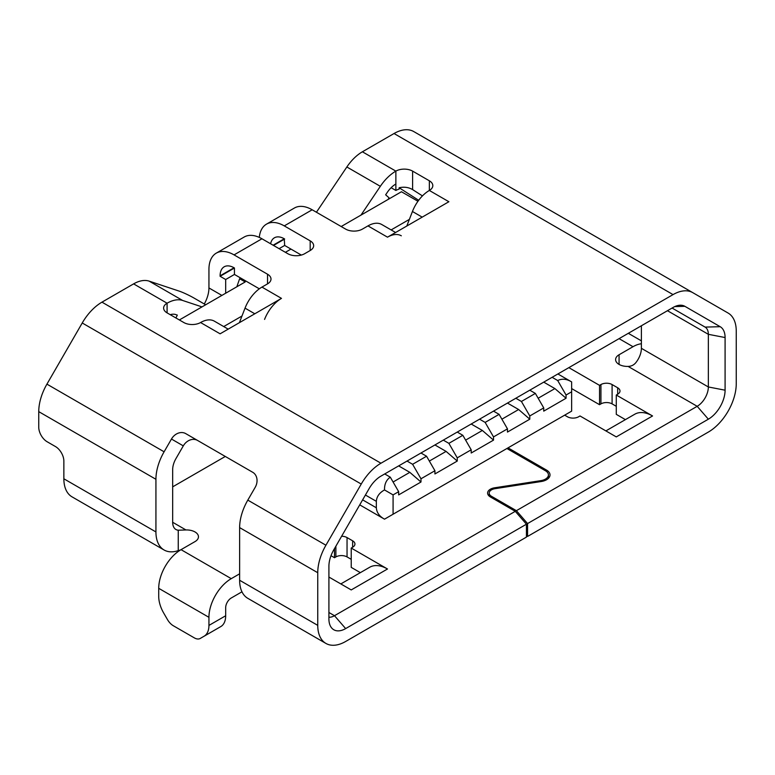 <?xml version="1.0" encoding="UTF-8"?>
<svg xmlns="http://www.w3.org/2000/svg" width="775" height="775" viewBox="0 0 775 775"><rect width="100%" height="100%" fill="white"/><g stroke="black" fill="none" stroke-linecap="round" stroke-linejoin="round"><path stroke-width="1.16" d="M417.957 201.267L401.45 191.745L341.184 226.532M290.964 249.085L285.384 252.311M240.744 278.08L239.63 278.729L236.84 286.779M179.364 319.959L245.21 281.945L239.63 278.729M241.974 316.026L223.723 326.566M409.374 219.383L391.123 229.923M422.443 195.901L412.61 189.594C408.609 187.269 404.114 186.659 399.135 187.753L418.674 200.289M172.67 486.845L225.302 456.456L172.67 486.845M391.123 187.715L395.87 190.456A11.838 6.83 0 0 1 399.135 189.119L399.135 187.753M197.586 440.452L185.748 433.622L197.586 440.452A11.838 9.668 -60 0 0 183.297 445.877L171.469 439.037A11.838 9.668 120 0 1 185.748 433.622L252.708 472.285A11.838 9.668 120 0 1 252.718 472.285A11.838 9.668 120 0 1 255.169 487.368L247.806 500.117A39.457 22.785 120 0 0 239.63 527.61L239.63 580.262A39.457 22.785 120 0 0 247.806 598.329L325.926 643.434A39.457 22.785 120 0 0 345.65 641.477L526.438 537.094L526.438 524.21L345.65 628.593A23.676 13.669 -60 0 1 330.392 626.026A23.676 13.669 -60 0 1 328.91 618.925L328.91 566.273A23.676 13.669 -60 0 1 333.812 549.775L369.123 488.608A23.676 13.669 -60 0 1 380.961 476.112L673.039 307.491A23.676 13.669 -60 0 1 679.927 305.224A23.676 13.669 -60 0 1 684.877 306.319L720.188 326.701A23.676 13.669 -60 0 1 725.09 337.542L725.09 390.193A23.676 13.669 -60 0 1 708.35 419.188L527.562 523.571L516.402 510.677L491.486 496.3A7.895 4.553 180 0 1 489.18 493.074A7.895 4.553 180 0 1 495.022 488.676L541.231 481.527A11.838 6.83 180 0 0 550.008 474.93A11.838 6.83 180 0 0 546.54 470.096L546.54 471.5M239.63 573.82L231.26 578.654L181.04 549.659L194.99 541.609A11.838 6.83 0 0 0 198.458 536.775A11.838 6.83 0 0 0 194.99 531.941A11.838 6.83 0 0 0 185.961 529.955L172.67 522.282L172.67 469.631A15.781 9.116 120 0 1 175.935 458.626L183.297 445.877M557.69 380.525C562.02 378.433 566.67 378.897 571.64 381.91L571.64 391.801L566.06 395.027L557.69 380.525L552.11 377.309M393.08 482.011L409.82 472.343L420.98 482.011L398.66 494.896L398.66 491.67L390.29 477.177C386.308 479.88 384.381 484.142 384.516 489.945L393.08 494.896L393.08 514.222L571.64 411.137L571.64 391.801M566.06 395.027L566.06 398.243L554.9 388.585L543.74 382.143M264.566 319.416A27.619 15.946 -60 0 1 281.48 298.375L220.1 333.812L200.57 322.536A11.838 6.83 180 0 1 183.83 322.536L167.09 312.877A11.838 6.83 180 0 1 163.622 308.043A11.838 6.83 180 0 1 167.09 303.209L133.61 283.882L101.961 302.153A39.457 22.785 120 0 0 82.237 322.981L46.926 384.138A39.457 22.785 120 0 0 38.75 411.641L38.75 427.238A11.838 6.83 -120 0 0 47.12 441.74L55.49 446.574A11.838 6.83 60 0 1 63.86 461.067L63.86 478.785A39.457 22.785 -60 0 0 72.036 496.853L164.106 550.008A39.457 22.785 120 0 0 178.25 550.618L180.478 549.998M384.516 489.945C379.421 492.745 376.689 496.542 376.34 501.338L376.34 507.78C376.689 512.575 379.421 516.373 384.516 519.173L390.29 515.83M554.9 388.585L538.16 398.243M566.06 398.243L543.74 411.137L543.74 407.912L529.79 415.962L521.42 401.469L515.84 398.243M529.79 390.193L535.37 393.409L521.42 401.469M479.57 419.188L485.15 422.404L499.1 414.354L493.52 411.128M443.3 440.123L448.88 443.348L462.83 435.298L457.25 432.072M407.03 461.067L412.61 464.293L426.56 456.233L420.98 453.017M398.66 491.67L393.08 494.896M429.35 461.067L446.09 451.399L457.25 461.067L434.93 473.951L434.93 470.735L420.98 478.785L412.61 464.293M434.93 470.735L426.56 456.233M465.62 440.123L482.36 430.464L493.52 440.123L471.2 453.017L471.2 449.791L457.25 457.851L448.88 443.348M471.2 449.791L462.83 435.298M507.47 403.077L518.63 409.52L529.79 419.188L507.47 432.072L507.47 428.856L493.52 436.906L485.15 422.404M507.47 428.856L499.1 414.354M543.74 407.912L535.37 393.409M529.79 419.188L529.79 415.962M493.52 440.123L493.52 436.906M457.25 461.067L457.25 457.851M420.98 482.011L420.98 478.785M409.82 472.343L398.66 465.901M384.71 473.951L390.29 477.177M446.09 451.399L434.93 444.957M359.736 504.864L384.516 519.173L393.08 514.222M518.63 409.52L501.89 419.188M482.36 430.464L471.2 424.022M527.562 523.571L527.562 536.455L708.35 432.072A39.457 22.785 120 0 0 736.25 383.751L736.25 331.099A39.457 22.785 120 0 0 728.074 313.032L692.763 292.65A39.457 22.785 120 0 0 673.039 294.607L380.961 463.227A39.457 22.785 120 0 0 361.237 484.055L325.926 545.222A39.457 22.785 120 0 0 317.75 572.715L317.75 625.367A39.457 22.785 120 0 0 325.926 643.434M164.106 550.008A39.457 22.785 120 0 1 155.93 531.941L155.93 479.289A39.457 22.785 120 0 1 164.106 451.796L171.469 439.037M494.615 488.744L494.615 487.795A9.474 5.464 180 0 0 487.601 493.074A9.474 5.464 180 0 0 490.372 496.94L515.278 511.326L334.49 615.708A15.781 9.116 -60 0 1 328.91 617.2M494.615 487.795L540.824 480.645A10.259 5.919 180 0 0 548.429 474.93L548.429 478.34M506.908 448.502L545.426 470.735A10.259 5.919 180 0 1 548.429 474.93M341.62 536.252A7.895 4.553 180 0 1 347.045 537.579L352.625 540.805A7.895 4.553 180 0 1 354.94 544.021A7.895 4.553 180 0 1 352.625 547.247L351.23 548.051L387.5 568.995A35.514 20.499 -120 0 0 369.743 567.232L340.826 583.924M387.5 568.995L351.23 589.93L328.91 577.046M360.356 572.648L351.23 567.377L351.23 548.051M181.04 549.659A31.562 18.222 120 0 0 158.72 588.322L158.72 596.421A23.676 13.669 -120 0 0 163.622 612.918L167.429 619.516A11.838 6.83 -120 0 0 173.348 625.764L194.312 637.864A11.838 6.83 -120 0 0 200.231 638.455L204.038 636.256A23.676 13.669 -120 0 0 208.94 625.415L225.68 615.757L225.68 607.648A7.895 4.553 120 0 1 231.26 597.99L241.955 591.809M331.002 555.704L334.49 557.719L335.885 556.915A7.895 4.553 0 0 1 347.045 556.915L351.23 559.327M672.08 308.043L705.085 327.098A15.781 9.116 -60 0 1 708.35 334.316L708.35 386.967A15.781 9.116 -60 0 1 697.19 406.303L516.402 510.677M527.562 536.455L526.438 535.806M413.763 131.566L692.763 292.65L413.763 131.566A39.457 22.785 120 0 0 394.039 133.523L362.39 151.793A35.514 20.499 120 0 0 346.851 166.983L316.752 211.749A11.838 9.6 -48.4 0 0 316.433 212.243M395.87 190.456L395.87 184.014A19.724 11.393 -60 0 0 387.238 192.452L385.65 194.806L389.108 197.877L388.013 199.504M395.87 184.014L395.87 171.12A35.514 20.499 120 0 0 380.331 186.32L360.966 215.121M170.238 314.689A19.724 11.393 -60 0 1 175.722 314.563L177.31 315.096L175.906 317.963M167.09 312.877L167.09 303.209A35.514 20.499 -60 0 1 182.629 300.458L201.994 306.9M205.666 304.778L194.186 298.152A11.838 1.133 26.1 0 0 179.248 291.138L149.149 281.131A35.514 20.499 -60 0 0 133.61 283.882M259.296 237.412A35.514 20.499 -120 0 1 266.513 224.13A35.514 20.499 -120 0 1 284.27 225.893L310.184 240.851A11.838 6.83 180 0 1 313.652 245.685A11.838 6.83 180 0 1 310.184 250.519L304.604 253.735A11.838 6.83 180 0 1 287.864 253.735L261.95 238.778A35.514 20.499 -120 0 0 244.193 237.014L216.293 253.125A35.514 20.499 -120 0 0 208.94 269.38L208.94 287.942A23.676 13.669 120 0 1 204.29 303.984M216.293 253.125A35.514 20.499 -120 0 1 234.05 254.888L267.53 274.214A11.838 6.83 180 0 1 270.998 279.048A11.838 6.83 180 0 1 267.53 283.882L261.95 287.099L281.48 298.375L261.95 287.099A27.619 15.946 -60 0 0 245.036 308.14L239.398 322.671M362.39 151.793L395.87 171.12A11.838 6.83 180 0 1 412.61 171.12L429.35 180.788A11.838 6.83 180 0 1 432.818 185.622A11.838 6.83 180 0 1 429.35 190.456A27.619 15.946 120 0 0 412.436 211.498L406.798 226.029M395.589 232.5L381.784 224.527A27.619 15.946 120 0 0 367.97 225.893L387.5 237.169L448.88 201.733L429.35 190.456L429.35 180.788M401.314 235.794A27.619 15.946 120 0 0 387.5 237.169L367.97 225.893L362.39 229.109A11.838 6.83 180 0 1 345.65 229.109L312.17 209.783A35.514 20.499 -120 0 0 294.413 208.02L266.513 224.13M234.447 274.447L234.447 268.005L220.1 276.287L225.68 279.513L234.447 274.447L259.334 288.813M270.601 243.776A19.724 11.393 60 0 1 274.408 237.799A19.724 11.393 60 0 1 284.27 238.778L284.667 245.452L301.33 255.072M200.57 322.536A27.619 15.946 -60 0 1 214.384 321.17L228.189 329.142M273.507 245.452L284.667 239.01M279.087 248.678L284.667 245.452M225.68 279.513L225.68 293.221M234.447 268.005L234.05 267.772A19.724 11.393 -120 0 0 224.188 266.794A19.724 11.393 -120 0 0 220.1 275.823L220.1 276.287M571.64 388.585L599.54 404.695L599.54 385.359L600.935 384.555A7.895 4.553 180 0 1 612.095 384.555L617.675 387.781A7.895 4.553 180 0 1 619.99 390.997A7.895 4.553 180 0 1 617.675 394.223L616.28 395.027L616.28 414.354L625.406 419.624M599.54 404.695L600.935 403.882A7.895 4.553 0 0 1 612.095 403.882L616.28 406.303M568.85 367.641L599.54 385.359M616.28 395.027L652.55 415.962A35.514 20.499 60 0 0 634.793 414.208L605.876 430.9M652.55 415.962L616.28 436.906L580.01 415.962L578.615 416.776A7.895 4.553 180 0 1 567.455 416.776L564.665 415.158M619.07 338.646L633.02 346.706L619.07 354.756A11.838 6.83 0 0 0 615.602 359.59A11.838 6.83 0 0 0 628.099 366.41C631.238 366.333 633.805 365.093 635.81 362.69A15.781 9.116 -60 0 0 641.39 348.314L641.39 325.762M508.032 447.863L546.54 470.096M515.278 511.326L526.438 524.21M231.26 578.654A31.562 18.222 120 0 0 208.94 617.317L208.94 625.415M172.67 522.282A15.781 9.116 120 0 0 175.935 529.499A15.781 9.116 120 0 0 178.25 530.216L185.961 529.955M200.231 638.455L216.971 628.787A11.838 6.83 60 0 1 216.952 628.796M225.68 615.757A23.676 13.669 60 0 1 220.778 626.587L204.038 636.256M633.02 346.706A31.562 18.222 -60 0 1 641.39 343.751M334.49 557.719L334.49 548.603M376.34 507.78L362.632 499.865M376.34 501.338L365.422 495.031M325.926 545.222L247.806 500.117M361.237 484.055L82.237 322.981M164.106 451.796L46.926 384.138M345.65 628.593L334.49 615.708L328.91 612.482M684.877 306.319L674.802 306.58M720.188 326.701L705.085 327.098M708.35 419.188L697.19 406.303L628.099 366.41M491.486 496.3L491.486 497.589M346.851 166.983L380.331 186.32M380.961 463.227L101.961 302.153M284.27 225.893L312.17 209.783M234.05 254.888L261.95 238.778M673.039 294.607L394.039 133.523M310.184 240.851L310.184 250.519M412.61 189.594L412.61 171.12M412.436 211.498L422.201 217.136M267.53 274.214L267.53 283.882M254.801 313.778L245.036 308.14M284.27 238.778L273.11 245.22M221.882 295.411L208.94 287.942M234.05 267.772L220.1 275.823M182.629 300.458L149.149 281.131M600.935 403.882L600.935 384.555M612.095 403.882L612.095 384.555M617.675 394.223L617.675 387.781M540.824 481.595L540.824 480.645M208.94 617.317L158.72 588.322M155.93 531.941L63.86 478.785M155.93 479.289L38.75 411.641M178.25 530.216L178.25 550.618M725.09 337.542L708.35 334.316L667.459 310.707M725.09 390.193L708.35 386.967L641.39 348.314M619.07 354.756L619.07 364.424M352.625 547.247L352.625 540.805M347.045 556.915L347.045 537.579M335.885 556.915L335.885 546.181M317.75 625.367L239.63 580.262M317.75 572.715L239.63 527.61M571.64 381.91L557.884 373.967M628.312 333.308L641.39 340.855M489.18 493.074L489.18 496.097"/></g></svg>
